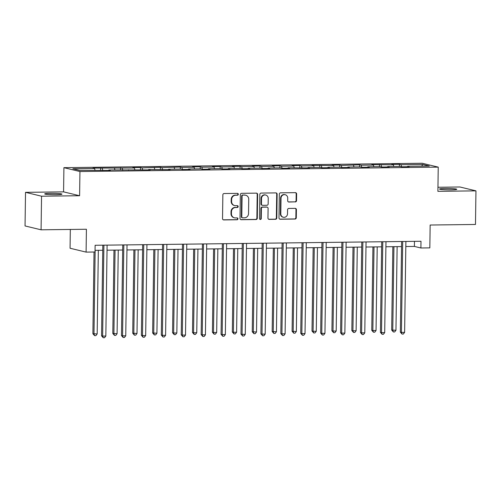 <?xml version="1.0" encoding="UTF-8"?>
<svg xmlns="http://www.w3.org/2000/svg" width="501" height="501" viewBox="0 0 501 501"><rect width="100%" height="100%" fill="white"/><g stroke="black" fill="none" stroke-linecap="round" stroke-linejoin="round"><path stroke-width="0.75" d="M238.313 194.282A0.927 0.877 103.6 0 0 237.449 193.367L224.135 193.53A1.321 1.246 103.6 0 0 222.857 194.864L222.532 218.618A1.321 1.246 103.6 0 0 223.765 219.92L237.079 219.757A0.927 0.877 103.6 0 0 237.311 217.935A0.927 0.877 103.6 0 0 237.105 217.91L235.382 217.935A4.233 3.995 103.6 0 1 231.431 213.758L231.456 211.779A4.233 3.995 103.6 0 1 235.526 207.508L237.255 207.489A0.927 0.877 103.6 0 0 237.48 205.66A0.927 0.877 103.6 0 0 237.28 205.642L235.551 205.66A4.233 3.995 103.6 0 1 231.6 201.49L231.631 199.511A4.233 3.995 103.6 0 1 235.702 195.233L237.424 195.215A0.927 0.877 103.6 0 0 238.313 194.282M234.618 205.554L234.186 205.454A4.233 3.995 103.6 0 1 231.168 201.383L231.199 199.404A4.233 3.995 103.6 0 1 235.27 195.133L236.992 195.108A0.927 0.877 103.6 0 0 237.43 193.367M223.258 219.82A1.321 1.246 103.6 0 0 223.333 219.82L236.647 219.657A0.927 0.877 103.6 0 0 237.086 217.91M234.449 217.829L234.017 217.722A4.233 3.995 103.6 0 1 230.999 213.658L231.024 211.672A4.233 3.995 103.6 0 1 235.094 207.401L236.816 207.383A0.927 0.877 103.6 0 0 237.255 205.642M445.37 188.495A8.63 0.664 0.8 0 0 439.515 189.046A8.63 0.664 0.8 0 0 450.913 189.835A8.63 0.664 0.8 0 0 456.774 189.284A8.63 0.664 0.8 0 0 445.37 188.495M50.551 193.355A8.63 0.664 0.8 0 0 44.695 193.906A8.63 0.664 0.8 0 0 56.099 194.695A8.63 0.664 0.8 0 0 61.955 194.144A8.63 0.664 0.8 0 0 50.551 193.355M295.258 201.959A1.321 1.246 103.6 0 0 296.529 200.625L296.623 193.956A1.321 1.246 103.6 0 0 295.383 192.653L280.598 192.835A1.321 1.246 103.6 0 0 279.326 194.169L278.994 217.922A1.321 1.246 103.6 0 0 280.228 219.225L295.014 219.043A1.321 1.246 103.6 0 0 296.291 217.71L296.404 209.662A1.321 1.246 103.6 0 0 295.164 208.36L288.839 208.435A1.321 1.246 103.6 0 0 287.568 209.769L287.511 213.764A3.538 3.344 103.6 0 1 283.328 217.246A3.538 3.344 103.6 0 1 280.804 213.846L281.023 198.208A3.538 3.344 103.6 0 1 285.207 194.726A3.538 3.344 103.6 0 1 287.731 198.127L287.693 200.732A1.321 1.246 103.6 0 0 288.927 202.035L294.82 201.853A1.321 1.246 103.6 0 0 296.091 200.519L296.185 193.856A1.321 1.246 103.6 0 0 295.458 192.653M41.552 196.204L79.603 195.734L63.571 191.864L25.52 192.334L41.552 196.204L41.082 229.809L86.41 229.251L86.091 252.109L95.027 251.997L95.121 245.277L420.99 241.269L420.896 247.989L429.833 247.876L430.152 225.024L475.48 224.467L475.95 190.856L459.918 186.986L437.955 187.261M79.603 195.734L79.941 171.536L438.237 167.127L437.899 191.326L475.95 190.856M257.639 194.438A1.321 1.246 103.6 0 0 256.406 193.135L241.614 193.317A1.321 1.246 103.6 0 0 240.342 194.651L240.01 218.405A1.321 1.246 103.6 0 0 241.25 219.707L256.036 219.526A1.321 1.246 103.6 0 0 257.307 218.192L257.639 194.438L257.207 194.332A1.321 1.246 103.6 0 0 256.474 193.135M261.109 193.079L275.894 192.891A1.321 1.246 103.6 0 1 277.128 194.2L276.796 217.954A1.321 1.246 103.6 0 1 275.525 219.288L269.2 219.363A1.321 1.246 103.6 0 1 267.96 218.06L268.098 208.429A1.321 1.246 103.6 0 0 266.864 207.12L262.662 207.176A1.321 1.246 103.6 0 0 261.39 208.51L261.253 218.536A0.927 0.877 103.6 0 1 260.157 219.451A0.927 0.877 103.6 0 1 259.499 218.561L259.837 194.413A1.321 1.246 103.6 0 1 261.109 193.079M41.082 229.809L25.05 225.945L25.52 192.334M79.941 171.536L63.909 167.666L422.205 163.257L438.237 167.127M399.397 166.407L399.429 164.334L391.763 164.428L393.348 164.81L371.842 164.672L373.427 165.054L361.171 165.205L359.586 164.823L341.25 165.449L339.665 165.067L332.006 165.167L333.585 165.543L312.085 165.411L313.67 165.793L301.408 165.944L299.83 165.562L292.164 165.656L293.749 166.038L281.487 166.188L279.909 165.806L272.25 165.9L273.828 166.282L261.572 166.432L259.988 166.05L252.329 166.144L253.907 166.526L241.651 166.676L240.067 166.294L232.408 166.388L233.992 166.77L221.73 166.921L220.152 166.539L212.487 166.633L214.071 167.015L201.809 167.165L200.231 166.783L192.566 166.877L194.15 167.259L181.894 167.415L180.31 167.033L161.973 167.66L160.389 167.278L142.052 167.904L140.474 167.522L132.809 167.616L134.393 167.998L92.973 168.104L94.551 168.486L72.845 168.756L79.434 170.346L110.383 170.365L108.798 169.983L108.654 170.384M399.429 164.334L401.007 164.716L422.712 164.447L429.301 166.038L407.595 166.307L409.173 166.689L401.514 166.783L399.93 166.401L387.674 166.551L389.252 166.933L381.593 167.027L380.015 166.645L367.753 166.795L369.337 167.177L361.672 167.271L360.094 166.889L347.832 167.04L349.416 167.422L341.757 167.516L340.173 167.134L327.917 167.284L329.495 167.666L321.836 167.76L320.252 167.378L307.996 167.528L309.574 167.91L288.075 167.779L289.659 168.161L281.994 168.255L280.416 167.873L268.154 168.023L269.738 168.405L262.073 168.499L260.495 168.117L248.239 168.267L249.817 168.649L242.158 168.743L240.574 168.361L228.318 168.511L229.896 168.893L222.237 168.987L220.653 168.605L208.397 168.756L209.982 169.138L202.316 169.232L200.738 168.85L188.476 169L190.061 169.382L182.395 169.476L180.817 169.094L168.555 169.244L170.14 169.626L148.64 169.495L150.219 169.877L108.798 169.983M393.824 166.476L393.348 164.81M381.681 167.027L381.086 164.961M387.674 166.551L387.523 166.952M373.903 166.72L373.427 165.054M361.76 167.271L361.171 165.205M367.753 166.795L367.609 167.196M353.982 166.965L353.506 165.299M341.839 167.516L341.25 165.449M347.832 167.04L347.688 167.44M334.061 167.209L333.585 165.543M321.918 167.76L321.329 165.699M327.917 167.284L327.767 167.691M314.146 167.453L313.67 165.793M302.003 168.004L301.408 165.944M307.996 167.528L307.846 167.935M294.225 167.697L293.749 166.038M282.082 168.248L281.487 166.188M288.075 167.779L287.931 168.179M274.304 167.948L273.828 166.282M262.161 168.499L261.572 166.432M268.154 168.023L268.01 168.424M254.383 168.192L253.907 166.526M242.24 168.743L241.651 166.676M248.239 168.267L248.089 168.668M234.468 168.436L233.992 166.77M222.319 168.987L221.73 166.921M228.318 168.511L228.168 168.912M214.547 168.68L214.071 167.015M202.404 169.232L201.809 167.165M208.397 168.756L208.253 169.156M194.626 168.925L194.15 167.259M182.483 169.476L181.894 167.415M188.476 169L188.332 169.407M174.705 169.169L174.229 167.509M162.562 169.72L161.973 167.66M168.555 169.244L168.411 169.651M154.79 169.413L154.308 167.754M142.641 169.964L142.052 167.904M148.64 169.495L148.49 169.895M134.869 169.664L134.393 167.998M122.726 170.215L122.131 168.148M128.719 169.739L128.569 170.14M114.948 169.908L114.472 168.242M102.805 170.459L102.217 168.392M95.027 170.152L94.551 168.486M70.322 229.452L70.059 248.239L86.091 252.109M63.571 191.864L63.909 167.666M405.823 246.523L414.396 246.423L420.896 247.989M95.052 250.35L102.755 250.256M107.032 250.199L122.67 250.012M126.953 249.955L142.591 249.767M146.868 249.711L162.512 249.517M166.789 249.467L182.433 249.273M186.71 249.222L202.348 249.028M206.631 248.978L222.269 248.784M226.552 248.734L242.19 248.54M246.467 248.483L262.111 248.296M266.388 248.239L282.032 248.051M286.309 247.995L301.946 247.801M306.23 247.751L321.867 247.557M326.145 247.507L341.788 247.312M346.066 247.262L361.709 247.068M365.987 247.018L381.624 246.824M385.908 246.768L401.545 246.58M421.723 166.132L422.712 164.447M401.595 166.783L401.007 164.716M407.595 166.307L407.445 166.708M414.465 241.344L414.396 246.423M100.601 170.083L100.632 168.01M120.522 169.839L120.553 167.766M140.443 169.595L140.474 167.522M160.364 169.351L160.389 167.278M180.279 169.1L180.31 167.033M200.2 168.856L200.231 166.783M220.121 168.612L220.152 166.539M240.042 168.367L240.067 166.294M259.963 168.123L259.988 166.05M279.877 167.879L279.909 165.806M299.798 167.635L299.83 165.562M319.719 167.384L319.744 165.317M339.64 167.14L339.665 165.067M359.555 166.896L359.586 164.823M379.476 166.651L379.507 164.578M240.743 219.601A1.321 1.246 103.6 0 0 240.812 219.601L255.604 219.419A1.321 1.246 103.6 0 0 256.875 218.085L257.207 194.332M242.972 195.146A0.927 0.877 103.6 0 0 242.077 196.079L241.789 216.933A0.927 0.877 103.6 0 0 242.653 217.841L244.469 217.822A4.233 3.995 103.6 0 0 248.54 213.551L248.74 199.298A4.233 3.995 103.6 0 0 244.789 195.127L242.534 195.039A0.927 0.877 103.6 0 0 241.645 195.979L242.077 196.079M242.446 217.822L242.014 217.716A0.927 0.877 103.6 0 1 241.357 216.827L241.645 195.979M245.722 195.227L245.29 195.127A4.233 3.995 103.6 0 0 244.356 195.021L244.789 195.127M242.534 195.039L244.356 195.021M268.693 219.256A1.321 1.246 103.6 0 0 268.761 219.256L275.093 219.181A1.321 1.246 103.6 0 0 276.364 217.847L276.696 194.094A1.321 1.246 103.6 0 0 275.963 192.898M267.152 207.157L266.72 207.051A1.321 1.246 103.6 0 0 266.432 207.019L262.23 207.07A1.321 1.246 103.6 0 0 260.958 208.403L260.821 218.436L261.253 218.536M259.95 219.369A0.927 0.877 103.6 0 0 260.821 218.436M268.235 198.434A3.538 3.344 103.6 0 0 265.718 195.033A3.538 3.344 103.6 0 0 261.535 198.515L261.453 204.02A1.321 1.246 103.6 0 0 262.687 205.329L266.889 205.272A1.321 1.246 103.6 0 0 268.16 203.938L268.235 198.434M265.718 195.033L265.279 194.927A3.538 3.344 103.6 0 0 261.096 198.409L261.535 198.515M262.399 205.291L261.967 205.191A1.321 1.246 103.6 0 1 261.021 203.92L261.096 198.409M288.419 201.928A1.321 1.246 103.6 0 0 288.495 201.928L294.82 201.853M285.207 194.726L284.775 194.62A3.538 3.344 103.6 0 0 280.591 198.102L281.023 198.208M283.328 217.246L282.89 217.14A3.538 3.344 103.6 0 1 280.372 213.739L280.591 198.102M279.721 219.125A1.321 1.246 103.6 0 0 279.796 219.125L294.582 218.943A1.321 1.246 103.6 0 0 295.853 217.609L295.966 209.556A1.321 1.246 103.6 0 0 295.239 208.36M94.031 252.009L92.892 333.735L97.169 333.954L98.334 250.312M95.146 250.35L93.975 333.992L94.583 335.651L92.892 333.735M97.169 333.954L95.86 335.639L94.583 335.651M102.824 245.183L101.559 335.827L102.642 336.083L103.907 245.171M105.836 336.046L104.527 337.724L103.25 337.743L102.642 336.083L105.836 336.046L107.101 245.127M103.25 337.743L101.559 335.827M113.977 250.118L112.813 333.484L117.09 333.71L118.255 250.062M115.061 250.105L113.896 333.747L114.504 335.407L112.813 333.484M117.09 333.71L115.781 335.388L114.504 335.407M133.899 249.874L132.734 333.24L137.005 333.466L138.176 249.817M134.982 249.861L133.817 333.503L134.425 335.163L132.734 333.24M137.005 333.466L135.702 335.144L134.425 335.163M122.745 244.939L121.48 335.576L122.563 335.839L123.828 244.92M125.751 335.802L124.448 337.48L123.171 337.499L122.563 335.839L125.751 335.802L127.022 244.883M123.171 337.499L121.48 335.576M142.66 244.688L141.395 335.332L142.478 335.595L143.749 244.676M145.672 335.557L144.363 337.236L143.086 337.254L142.478 335.595L145.672 335.557L146.943 244.638M143.086 337.254L141.395 335.332M153.813 249.63L152.648 332.996L156.926 333.221L158.097 249.573M154.903 249.611L153.732 333.259L154.346 334.918L152.648 332.996M156.926 333.221L155.617 334.9L154.346 334.918M173.734 249.379L172.569 332.752L173.653 333.015L176.847 332.977L178.012 249.329M174.824 249.366L173.653 333.015L174.26 334.668L172.569 332.752M176.847 332.977L175.538 334.655L174.26 334.668M193.655 249.135L192.49 332.507L193.574 332.77L196.768 332.727L197.933 249.085M194.739 249.122L193.574 332.77L194.181 334.424L192.49 332.507M196.768 332.727L195.459 334.411L194.181 334.424M162.581 244.444L161.316 335.088L162.399 335.351L163.67 244.432M165.593 335.313L164.284 336.991L163.007 337.01L162.399 335.351L165.593 335.313L166.864 244.394M163.007 337.01L161.316 335.088M182.502 244.2L181.237 334.843L182.32 335.106L183.591 244.187M185.514 335.063L184.205 336.747L182.928 336.76L182.32 335.106L185.514 335.063L186.779 244.15M182.928 336.76L181.237 334.843M202.423 243.956L201.158 334.599L202.241 334.862L203.506 243.943M205.429 334.818L204.126 336.503L202.849 336.515L202.241 334.862L205.429 334.818L206.7 243.906M202.849 336.515L201.158 334.599M213.576 248.891L212.411 332.263L213.495 332.526L216.683 332.482L217.854 248.84M214.66 248.878L213.495 332.526L214.102 334.18L212.411 332.263M216.683 332.482L215.38 334.167L214.102 334.18M222.344 243.711L221.073 334.355L222.156 334.612L223.427 243.699M225.35 334.574L224.041 336.259L222.77 336.271L222.156 334.612L225.35 334.574L226.621 243.661M222.77 336.271L221.073 334.355M233.491 248.646L232.326 332.019L233.41 332.276L236.604 332.238L237.775 248.596M234.581 248.634L233.41 332.276L234.023 333.935L232.326 332.019M236.604 332.238L235.295 333.923L234.023 333.935M242.259 243.467L240.994 334.111L242.077 334.367L243.348 243.455M245.271 334.33L243.962 336.008L242.684 336.027L242.077 334.367L245.271 334.33L246.542 243.411M242.684 336.027L240.994 334.111M253.412 248.402L252.247 331.775L256.525 331.994L257.689 248.346M254.502 248.39L253.331 332.031L253.938 333.691L252.247 331.775M256.525 331.994L255.216 333.672L253.938 333.691M262.18 243.223L260.915 333.86L261.998 334.123L263.269 243.204M265.192 334.086L263.883 335.764L262.605 335.783L261.998 334.123L265.192 334.086L266.457 243.167M262.605 335.783L260.915 333.86M273.333 248.158L272.168 331.524L276.446 331.75L277.61 248.101M274.416 248.145L273.252 331.787L273.859 333.447L272.168 331.524M276.446 331.75L275.137 333.428L273.859 333.447M282.101 242.972L280.836 333.616L281.919 333.879L283.184 242.96M285.107 333.841L283.804 335.52L282.526 335.538L281.919 333.879L285.107 333.841L286.378 242.922M282.526 335.538L280.836 333.616M293.254 247.914L292.089 331.28L296.36 331.505L297.531 247.857M294.337 247.895L293.173 331.543L293.78 333.203L292.089 331.28M296.36 331.505L295.058 333.184L293.78 333.203M302.022 242.728L300.75 333.372L301.834 333.635L303.105 242.716M305.028 333.597L303.719 335.275L302.447 335.294L301.834 333.635L305.028 333.597L306.299 242.678M302.447 335.294L300.75 333.372M313.169 247.663L312.01 331.036L313.094 331.299L316.281 331.261L317.452 247.613M314.259 247.651L313.094 331.299L313.701 332.952L312.01 331.036M316.281 331.261L314.979 332.94L313.701 332.952M321.936 242.484L320.671 333.127L321.755 333.39L323.026 242.471M324.949 333.347L323.64 335.031L322.362 335.044L321.755 333.39L324.949 333.347L326.22 242.434M322.362 335.044L320.671 333.127M333.09 247.419L331.925 330.792L333.008 331.055L336.202 331.011L337.373 247.369M334.18 247.406L333.008 331.055L333.616 332.708L331.925 330.792M336.202 331.011L334.893 332.695L333.616 332.708M341.857 242.24L340.592 332.883L341.676 333.146L342.947 242.227M344.87 333.102L343.561 334.787L342.283 334.8L341.676 333.146L344.87 333.102L346.135 242.19M342.283 334.8L340.592 332.883M353.011 247.175L351.846 330.547L352.929 330.81L356.123 330.766L357.288 247.125M354.101 247.162L352.929 330.81L353.537 332.464L351.846 330.547M356.123 330.766L354.814 332.451L353.537 332.464M361.778 241.996L360.513 332.639L361.597 332.896L362.862 241.983M364.784 332.858L363.482 334.543L362.204 334.555L361.597 332.896L364.784 332.858L366.056 241.945M362.204 334.555L360.513 332.639M372.932 246.93L371.767 330.303L372.85 330.56L376.044 330.522L377.209 246.88M374.015 246.918L372.85 330.56L373.458 332.219L371.767 330.303M376.044 330.522L374.735 332.207L373.458 332.219M381.699 241.751L380.434 332.395L381.518 332.651L382.783 241.739M384.705 332.614L383.403 334.292L382.125 334.311L381.518 332.651L384.705 332.614L385.977 241.695M382.125 334.311L380.434 332.395M392.853 246.686L391.688 330.059L395.959 330.278L397.13 246.63M393.936 246.674L392.771 330.316L393.379 331.975L391.688 330.059M395.959 330.278L394.656 331.956L393.379 331.975M401.614 241.507L400.349 332.144L401.433 332.407L402.704 241.495M404.626 332.37L403.318 334.048L402.04 334.067L401.433 332.407L404.626 332.37L405.898 241.451M402.04 334.067L400.349 332.144M235.27 195.133L235.702 195.233M231.199 199.404L231.631 199.511M231.168 201.383L231.6 201.49M236.816 207.383L237.255 207.489M235.094 207.401L235.526 207.508M231.024 211.672L231.456 211.779M230.999 213.658L231.431 213.758M236.647 219.657L237.079 219.757M223.333 219.82L223.765 219.92M236.992 195.108L237.424 195.215M256.875 218.085L257.307 218.192M255.604 219.419L256.036 219.526M240.812 219.601L241.25 219.707M241.357 216.827L241.789 216.933M276.696 194.094L277.128 194.2M276.364 217.847L276.796 217.954M275.093 219.181L275.525 219.288M268.761 219.256L269.2 219.363M266.432 207.019L266.864 207.12M262.23 207.07L262.662 207.176M260.958 208.403L261.39 208.51M261.021 203.92L261.453 204.02M288.495 201.928L288.927 202.035M280.372 213.739L280.804 213.846M295.966 209.556L296.404 209.662M295.853 217.609L296.291 217.71M294.582 218.943L295.014 219.043M279.796 219.125L280.228 219.225M296.185 193.856L296.623 193.956M296.091 200.519L296.529 200.625"/></g></svg>
